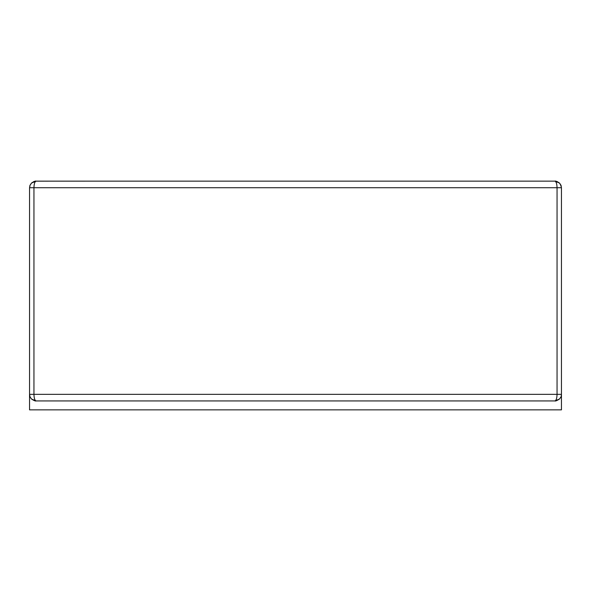 <?xml version="1.0" encoding="UTF-8"?>
<svg xmlns="http://www.w3.org/2000/svg" width="591" height="591" viewBox="0 0 591 591"><rect width="100%" height="100%" fill="white"/><g stroke="black" fill="none" stroke-linecap="round" stroke-linejoin="round"><path stroke-width="0.44" stroke-dasharray="2.96 2.22" d="M30.052 185.212L31.478 183.077L33.938 181.526L36.147 181.142C34.81 181.54 34.079 183.742 33.946 187.739L561.45 187.739L29.55 187.739L29.55 394.345L561.45 394.345L29.55 394.345L29.55 409.858L561.45 409.858L561.45 394.345L29.55 394.345L561.45 394.345C562.004 397.455 559.803 399.656 554.853 400.934C559.795 399.656 561.997 397.455 561.45 394.345L29.55 394.345C29.011 397.455 31.212 399.656 36.147 400.934C31.205 399.656 29.003 397.455 29.55 394.345L561.45 394.345L561.45 187.739L29.55 187.739L561.45 187.739L559.522 183.077L560.948 185.212L561.45 187.739L29.55 187.739L31.522 183.033M31.478 399.006L30.052 396.864L29.55 394.345L33.946 394.345C34.079 398.341 34.81 400.535 36.147 400.934L31.478 399.006C33.99 400.624 35.549 401.267 36.147 400.934L554.853 400.934C556.19 400.535 556.921 398.341 557.054 394.345L561.45 394.345L561.214 396.11M556.552 181.363L554.853 181.142L557.756 181.821L559.522 183.077L557.062 181.526L554.853 181.142L34.448 181.363L554.853 181.142C556.19 181.54 556.921 183.742 557.054 187.739L557.054 394.345L33.946 394.345L33.946 187.739L561.45 187.739L559.463 183.018M559.522 399.006C557.01 400.624 555.451 401.267 554.853 400.934L559.522 399.006L560.948 396.864M29.779 185.973L29.55 187.739L31.537 183.018M554.853 181.142L36.147 181.142M561.45 394.345L561.45 187.739L29.55 187.739L29.55 394.345M31.478 183.077L34.448 181.363M560.948 185.212L561.214 185.966M30.052 396.864L29.786 396.11"/><path stroke-width="0.89" d="M31.478 183.077C33.99 181.452 35.549 180.809 36.147 181.142L31.478 183.077L30.052 185.212L29.55 187.739L29.55 394.345L33.946 394.345C34.079 398.341 34.81 400.535 36.147 400.934L31.478 399.006L30.052 396.864L29.55 394.345L29.55 409.858L561.45 409.858L561.45 187.739L557.054 187.739L557.054 394.345L561.45 394.345L561.214 396.11M31.478 399.006C33.99 400.624 35.549 401.267 36.147 400.934L554.853 400.934L559.522 399.006C557.01 400.624 555.451 401.267 554.853 400.934C556.19 400.535 556.921 398.341 557.054 394.345L33.946 394.345L33.946 187.739L29.55 187.739L29.55 394.345M559.522 399.006L560.948 396.864M36.147 181.142C34.81 181.54 34.079 183.742 33.946 187.739L557.054 187.739C556.921 183.742 556.19 181.54 554.853 181.142L559.522 183.077L557.062 181.526L555.023 181.142L35.977 181.142L33.938 181.526L31.522 183.033M554.853 181.142C555.451 180.809 557.01 181.452 559.522 183.077L560.948 185.212L561.45 187.739L561.45 394.345M559.463 183.018L556.552 181.363M31.537 183.018L34.448 181.363M30.052 185.212L29.786 185.966M560.948 185.212L561.214 185.966M30.052 396.864L29.786 396.11"/></g></svg>
